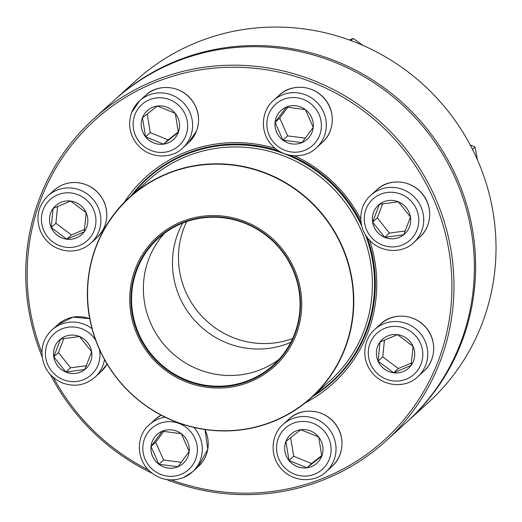 <?xml version="1.0" encoding="UTF-8"?>
<svg xmlns="http://www.w3.org/2000/svg" width="522" height="522" viewBox="0 0 522 522"><rect width="100%" height="100%" fill="white"/><g stroke="black" fill="none" stroke-linecap="round" stroke-linejoin="round"><path stroke-width="0.78" d="M42.151 356.813A217.459 211.364 47.8 0 1 93.745 118.846A217.459 211.364 47.8 0 1 435.126 197.407A217.459 211.364 47.8 0 1 385.941 440.999A217.459 211.364 47.8 0 1 166.538 479.522M151.948 473.16A217.459 211.364 47.8 0 1 50.412 374.646M385.941 440.999L406.344 422.487A217.459 211.364 -132.2 0 0 455.536 178.896A217.459 211.364 -132.2 0 0 114.148 100.341L93.745 118.846M171.444 479.927A215.684 209.642 -132.2 0 0 396.772 427.772A215.684 209.642 -132.2 0 0 433.227 198.36A215.684 209.642 -132.2 0 0 157.044 81.686A215.684 209.642 -132.2 0 0 41.904 352.578M53.466 377.582A215.684 209.642 -132.2 0 0 148.294 469.865M369.72 240.433A139.354 135.446 47.8 0 1 305.429 402.723M124.008 202.699A139.354 135.446 47.8 0 1 275.172 148.385M294.617 155.784A139.354 135.446 47.8 0 1 360.761 219.194M361.08 222.777A137.58 133.723 -132.2 0 0 290.369 155.36M278.735 150.949A137.58 133.723 -132.2 0 0 147.413 178.022A137.58 133.723 -132.2 0 0 130.898 196.115M312.652 396.505A137.58 133.723 -132.2 0 0 332.273 381.83A137.58 133.723 -132.2 0 0 367.338 237.627M336.951 377.36A137.58 133.723 47.8 0 1 333.604 380.016M149.344 176.867A137.58 133.723 47.8 0 1 152.313 173.793M382.469 339.307A19.471 18.929 -132.2 0 0 380.003 342.041A19.471 18.929 -132.2 0 0 378.072 361.113L380.003 342.041L397.49 334.654L413.052 346.334L411.121 365.4L393.634 372.793L378.072 361.113A19.471 18.929 47.8 0 1 382.463 339.313A19.471 18.929 47.8 0 1 409.568 341.023A19.471 18.929 47.8 0 1 408.628 368.16A19.471 18.929 47.8 0 1 378.058 361.126A19.471 18.929 -132.2 0 0 393.634 372.793A19.471 18.929 -132.2 0 0 408.635 368.154M384.466 340.005L382.757 356.859L398.312 368.539L411.532 362.96M378.072 361.113L382.757 356.859M393.634 372.793L398.312 368.539M132.431 194.726A137.136 133.286 47.8 0 1 147.4 178.628A137.136 133.286 47.8 0 1 361.766 226.15M365.426 234.809A137.136 133.286 47.8 0 1 331.659 381.778A137.136 133.286 47.8 0 1 314.185 395.115M146.806 351.417A87.337 84.89 47.8 0 1 205.629 215.899A87.337 84.89 47.8 0 1 294.741 338.08A87.337 84.89 47.8 0 1 146.806 351.417M147.785 350.706A86.097 83.683 47.8 0 1 205.772 217.119A86.097 83.683 47.8 0 1 293.618 337.564A86.097 83.683 47.8 0 1 147.785 350.706M148.3 350.321A85.562 83.168 47.8 0 1 158.329 238.332A85.562 83.168 47.8 0 1 277.417 245.842A85.562 83.168 47.8 0 1 273.3 365.093A85.562 83.168 47.8 0 1 148.3 350.321M292.653 338.543A84.766 82.391 47.8 0 1 195.058 308.026A84.766 82.391 47.8 0 1 186.635 221.654M407.584 421.365L427.988 402.86A217.459 211.364 -132.2 0 0 438.447 99.78A217.459 211.364 -132.2 0 0 135.792 80.708L115.388 99.219A217.459 211.364 47.8 0 1 418.044 118.292A217.459 211.364 47.8 0 1 407.584 421.365A217.459 211.364 47.8 0 1 406.964 421.926M114.768 99.78A217.459 211.364 47.8 0 1 115.388 99.219M384.727 237.353A19.471 18.929 47.8 0 1 378.45 205.153A19.471 18.929 47.8 0 1 405.548 206.856A19.471 18.929 47.8 0 1 404.615 234A19.471 18.929 47.8 0 1 384.727 237.353M378.457 205.146A19.471 18.929 -132.2 0 0 372.617 222.104A19.471 18.929 -132.2 0 0 384.74 237.34A19.471 18.929 -132.2 0 0 403.669 234.796L384.74 237.34L372.617 222.104L379.422 204.324L398.351 201.779L410.475 217.015L403.669 234.796A19.471 18.929 -132.2 0 0 404.622 233.993M382.717 203.697L377.302 217.857L389.425 233.086L405.326 230.952M372.617 222.104L377.302 217.857M384.74 237.34L389.425 233.086M472.521 149.416L475.098 147.073L477.382 159.725M470.198 144.927L475.098 147.073M301.997 142.623A19.471 18.929 47.8 0 1 278.161 135.061A19.471 18.929 47.8 0 1 281.045 110.449A19.471 18.929 47.8 0 1 308.15 112.158A19.471 18.929 47.8 0 1 307.21 139.296A19.471 18.929 47.8 0 1 301.997 142.623M281.051 110.442A19.471 18.929 -132.2 0 0 275.068 122.383L286.278 107.108L305.357 109.581L313.22 127.335L302.01 142.61A19.471 18.929 -132.2 0 0 307.217 139.289M282.931 140.131A19.471 18.929 -132.2 0 0 302.01 142.61L282.931 140.131L275.068 122.383A19.471 18.929 -132.2 0 0 282.931 140.131L287.615 135.883L305.37 138.186M287.785 107.18L279.746 118.129L287.615 135.883M275.068 122.383L279.746 118.129M350.914 40.553L353.211 38.471L362.81 45.349M349.446 40.018L353.211 38.471M147.321 110.671A19.471 18.929 -132.2 0 0 142.486 117.763A19.471 18.929 -132.2 0 0 145.56 136.823L142.486 117.763L157.337 106.031L175.268 113.359L178.341 132.418A19.471 18.929 47.8 0 1 173.48 139.524A19.471 18.929 47.8 0 1 146.375 137.821A19.471 18.929 47.8 0 1 147.315 110.677A19.471 18.929 47.8 0 1 171.085 109.45A19.471 18.929 47.8 0 1 178.328 132.431L163.484 144.15A19.471 18.929 -132.2 0 0 173.487 139.518M145.56 136.823A19.471 18.929 -132.2 0 0 163.484 144.15L145.56 136.823L150.238 132.575L168.169 139.903L178.302 131.896M147.243 113.959L150.238 132.575M163.484 144.15L168.169 139.903M86.163 212.741A19.471 18.929 47.8 0 1 81.758 234.554A19.471 18.929 47.8 0 1 54.653 232.851A19.471 18.929 47.8 0 1 55.593 205.707A19.471 18.929 47.8 0 1 86.163 212.741M51.202 227.507A19.471 18.929 -132.2 0 0 66.757 239.187L51.202 227.507L53.133 208.441A19.471 18.929 -132.2 0 0 51.202 227.507L55.887 223.259L71.442 234.939L84.662 229.354M55.6 205.701A19.471 18.929 -132.2 0 0 53.133 208.441L70.62 201.048L86.176 212.728L84.251 231.801L66.757 239.187A19.471 18.929 -132.2 0 0 81.765 234.548M57.596 206.399L55.887 223.259M66.757 239.187L71.442 234.939M79.494 336.514A19.471 18.929 47.8 0 1 85.778 368.721A19.471 18.929 47.8 0 1 58.673 367.012A19.471 18.929 47.8 0 1 59.612 339.868A19.471 18.929 47.8 0 1 79.494 336.514M65.903 372.055A19.471 18.929 -132.2 0 0 84.832 369.517L65.903 372.055L53.779 356.82A19.471 18.929 -132.2 0 0 65.903 372.055L70.587 367.808L86.489 365.674M59.619 339.861A19.471 18.929 -132.2 0 0 53.779 356.82L60.585 339.046L79.514 336.501L91.637 351.737L84.832 369.517A19.471 18.929 -132.2 0 0 85.784 368.708M63.88 338.419L58.464 352.572L70.587 367.808M53.779 356.82L58.464 352.572M162.225 431.244A19.471 18.929 47.8 0 1 186.06 438.806A19.471 18.929 47.8 0 1 183.176 463.419A19.471 18.929 47.8 0 1 156.071 461.716A19.471 18.929 47.8 0 1 157.011 434.572A19.471 18.929 47.8 0 1 162.225 431.244M157.018 434.565A19.471 18.929 -132.2 0 0 151.034 446.506A19.471 18.929 -132.2 0 0 158.897 464.26A19.471 18.929 -132.2 0 0 177.976 466.733L158.897 464.26L151.034 446.506L162.244 431.231L181.323 433.71L189.186 451.458L177.976 466.733A19.471 18.929 -132.2 0 0 183.183 463.412M163.751 431.302L155.713 442.258L163.582 460.012L181.336 462.316M151.034 446.506L155.713 442.258M158.897 464.26L163.582 460.012M285.899 441.436A19.471 18.929 47.8 0 1 290.741 434.343A19.471 18.929 47.8 0 1 317.846 436.053A19.471 18.929 47.8 0 1 316.906 463.19A19.471 18.929 47.8 0 1 293.136 464.417A19.471 18.929 47.8 0 1 285.899 441.436M290.747 434.337A19.471 18.929 -132.2 0 0 285.912 441.423A19.471 18.929 -132.2 0 0 288.986 460.482A19.471 18.929 -132.2 0 0 306.91 467.81L288.986 460.482L285.912 441.423L300.77 429.691L318.694 437.018L321.767 456.078L306.91 467.81A19.471 18.929 -132.2 0 0 316.913 463.184M290.669 437.625L293.671 456.235L311.595 463.562L321.735 455.556M288.986 460.482L293.671 456.235M306.91 467.81L311.595 463.562M420.419 343.228A27.692 26.916 -132.2 0 0 373.426 337.127A27.692 26.916 -132.2 0 0 392.798 380.851A27.692 26.916 -132.2 0 0 420.419 343.228M380.76 324.012C391.383 313.128 413.939 312.665 426.474 328.077C437.527 341.336 435.328 361.531 423.694 371.344A31.953 31.059 -132.2 0 0 430.918 335.555A31.953 31.059 -132.2 0 0 380.76 324.012L374.822 329.395A31.953 31.059 47.8 0 1 424.986 340.938A31.953 31.059 47.8 0 1 417.757 376.727C407.127 387.611 384.57 388.074 372.042 372.662C360.983 359.404 363.188 339.209 374.822 329.395M148.326 180.305A135.27 131.479 47.8 0 1 336.592 192.168A135.27 131.479 47.8 0 1 330.087 380.695L311.477 397.575A135.27 131.479 47.8 0 1 113.861 374.222A135.27 131.479 47.8 0 1 129.717 197.179A135.27 131.479 47.8 0 1 327.333 220.532A135.27 131.479 47.8 0 1 311.477 397.575C290.265 416.504 265.378 427.433 236.818 430.369C197.779 433.364 163.223 421.789 133.156 395.637C112.047 376.355 98.051 352.931 91.18 325.356C79.553 279.126 94.873 228.173 129.717 197.179L148.326 180.305M327.046 220.754A135.002 131.218 -132.2 0 0 140.986 188.409A135.002 131.218 -132.2 0 0 113.985 374.143A135.002 131.218 -132.2 0 0 300.046 406.488A135.002 131.218 -132.2 0 0 327.046 220.754M278.944 359.443A85.562 83.168 47.8 0 1 160.11 339.607A85.562 83.168 47.8 0 1 164.502 233.269M290.813 342.334A84.766 82.391 47.8 0 1 189.029 313.494A84.766 82.391 47.8 0 1 182.68 223.122M401.203 194.295A27.692 26.916 -132.2 0 0 364.61 223.188A27.692 26.916 -132.2 0 0 408.772 241.242A27.692 26.916 -132.2 0 0 401.203 194.295M376.74 189.851C387.37 178.968 409.927 178.504 422.455 193.916C433.514 207.175 431.309 227.37 419.675 237.184A31.953 31.059 -132.2 0 0 409.372 184.344A31.953 31.059 -132.2 0 0 376.74 189.851L370.803 195.235A31.953 31.059 47.8 0 1 403.434 189.727A31.953 31.059 47.8 0 1 413.737 242.567C403.114 253.451 380.558 253.914 368.023 238.502C356.97 225.243 359.169 205.048 370.803 195.235M282.944 99.624A27.692 26.916 -132.2 0 0 278.187 146.597A27.692 26.916 -132.2 0 0 321.258 128.392A27.692 26.916 -132.2 0 0 282.944 99.624M279.342 95.148C289.964 84.264 312.521 83.801 325.056 99.213C336.109 112.471 333.91 132.666 322.276 142.48A31.953 31.059 -132.2 0 0 327.007 102.097A31.953 31.059 -132.2 0 0 287.896 89.686A31.953 31.059 -132.2 0 0 279.342 95.148L273.404 100.531A31.953 31.059 47.8 0 1 281.958 95.069A31.953 31.059 47.8 0 1 321.069 107.48A31.953 31.059 47.8 0 1 316.339 147.87C305.709 158.747 283.152 159.21 270.624 143.798C259.565 130.539 261.77 110.344 273.404 100.531M134.904 114.683A27.692 26.916 -132.2 0 0 164.769 152.209A27.692 26.916 -132.2 0 0 181.525 108.419A27.692 26.916 -132.2 0 0 134.904 114.683M145.605 95.376C156.235 84.499 178.792 84.035 191.326 99.448C198.699 109.144 200.441 119.655 196.553 130.989L188.54 142.715A31.953 31.059 -132.2 0 0 196.494 131.068A31.953 31.059 -132.2 0 0 184.618 93.36A31.953 31.059 -132.2 0 0 145.605 95.376L139.674 100.759A31.953 31.059 47.8 0 1 184.142 103.565A31.953 31.059 47.8 0 1 182.609 148.098C171.979 158.982 149.422 159.438 136.888 144.033C129.515 134.33 127.773 123.818 131.661 112.484L139.674 100.759A31.953 31.059 47.8 0 0 131.72 112.406M43.809 230.639A27.692 26.916 -132.2 0 0 90.802 236.74A27.692 26.916 -132.2 0 0 71.423 193.016A27.692 26.916 -132.2 0 0 43.809 230.639M53.883 190.406C60.05 184.971 67.279 182.328 75.579 182.485C88.727 183.457 98.24 189.91 104.119 201.838C109.366 215.534 106.938 227.501 96.824 237.745A31.953 31.059 -132.2 0 0 104.048 201.949A31.953 31.059 -132.2 0 0 53.883 190.406L47.952 195.789A31.953 31.059 47.8 0 1 92.42 198.595A31.953 31.059 47.8 0 1 90.887 243.128C84.721 248.563 77.491 251.206 69.191 251.049C56.043 250.077 46.53 243.624 40.651 231.696C35.405 218 37.832 206.033 47.952 195.789M95.696 340.266A27.692 26.916 -132.2 0 0 51.541 336.436A27.692 26.916 -132.2 0 0 63.018 379.579A27.692 26.916 -132.2 0 0 90.502 375.501A27.692 26.916 -132.2 0 0 99.337 349.218M89.758 318.759A31.953 31.059 -132.2 0 0 57.903 324.567L51.965 329.95A31.953 31.059 47.8 0 1 92.035 328.71M104.491 359.554A31.953 31.059 47.8 0 1 94.9 377.289C85.171 385.412 74.254 387.265 62.151 382.848C48.553 376.401 41.825 365.713 41.969 350.771C42.621 342.497 45.956 335.561 51.965 329.95M107.069 364.017L100.837 371.905A31.953 31.059 -132.2 0 0 107.062 364.004M181.284 474.244A27.692 26.916 -132.2 0 0 186.041 427.277A27.692 26.916 -132.2 0 0 142.963 445.475A27.692 26.916 -132.2 0 0 181.284 474.244M155.308 419.27L161.076 415.153A31.953 31.059 -132.2 0 0 155.308 419.27L149.37 424.654A31.953 31.059 47.8 0 1 165.03 417.163M193.799 427.414A31.953 31.059 47.8 0 1 192.305 471.992A31.953 31.059 47.8 0 1 183.744 477.454M204.996 429.541L207.795 449.331L198.243 466.609A31.953 31.059 -132.2 0 0 204.859 429.521M329.323 459.184A27.692 26.916 -132.2 0 0 299.458 421.659A27.692 26.916 -132.2 0 0 282.696 465.448A27.692 26.916 -132.2 0 0 329.323 459.184M289.038 419.042C299.661 408.158 322.218 407.695 334.752 423.107C345.805 436.366 343.606 456.561 331.972 466.374A31.953 31.059 -132.2 0 0 339.92 454.734A31.953 31.059 -132.2 0 0 328.044 417.019A31.953 31.059 -132.2 0 0 289.038 419.042L283.1 424.425A31.953 31.059 47.8 0 1 322.107 422.402A31.953 31.059 47.8 0 1 333.982 460.117A31.953 31.059 47.8 0 1 326.035 471.757C315.405 482.641 292.849 483.104 280.321 467.692C269.261 454.434 271.466 434.239 283.1 424.425M423.694 371.344L417.757 376.727M331.659 381.778L339.92 374.287M147.4 178.628L155.66 171.138M419.675 237.184L413.737 242.567M322.276 142.48L316.339 147.87M188.54 142.715L182.609 148.098M96.824 237.745L90.887 243.128M100.837 371.905L94.9 377.289M57.903 324.567L72.904 317.154L89.738 318.648M198.243 466.609L192.305 471.992L183.679 477.493C170.857 482.197 159.288 479.888 148.972 470.55C134.852 456.58 137.508 434.173 149.37 424.654M331.972 466.374L326.035 471.757"/></g></svg>
